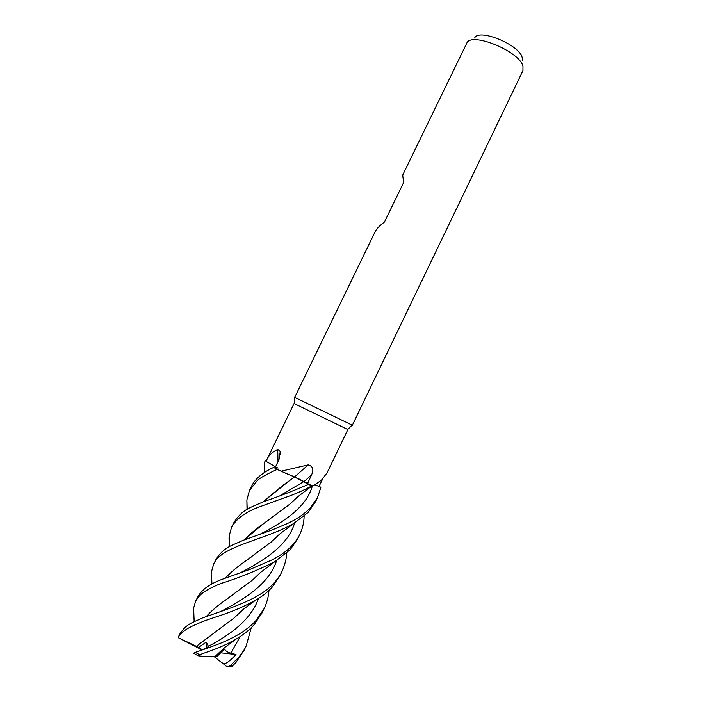 <?xml version="1.0" encoding="UTF-8"?>
<svg xmlns="http://www.w3.org/2000/svg" width="702" height="702" viewBox="0 0 702 702"><rect width="100%" height="100%" fill="white"/><g stroke="black" fill="none" stroke-linecap="round" stroke-linejoin="round"><path stroke-width="1.05" d="M320.84 487.372L315.031 484.749L320.84 487.372L317.523 497.604L310.337 507.897C303.887 514.513 295.498 520.059 285.188 524.526L271.656 530.098L242.585 540.54C232.757 545.331 223.648 546.77 215.733 559.906L213.706 564.083M347.709 429.466L294.252 403.632M229.01 538.794L229.212 535.784L231.555 527.342C236.083 518.953 245.349 512.127 259.363 506.879L278.211 500.061C286.688 496.797 295.121 494.778 311.978 485.854L312.96 485.977L321.393 480.238L326.992 472.981L347.867 429.598M322.56 479.159L318.971 486.512L315.066 484.722L320.796 487.355L319.138 486.161M280.44 452.106L280.3 451.667M352.343 425.228L294.7 397.358L375.193 231.651C376.605 228.799 379.694 225.588 384.468 222.007L403.878 182.011C402.869 177.852 402.562 175.36 402.957 174.517L466.821 43.076C471.261 31.616 519.252 51.132 522.955 66.093L522.955 70.612L352.343 425.228M522.42 60.354L522.13 57.318C518.971 44.498 478.685 28.15 474.675 37.934M278.018 461.521L277.694 449.429L280.282 451.333L279.08 459.248L275.017 467.962L280.651 471.024L273.622 467.435C262.776 472.376 255.431 478.606 251.588 486.109L249.438 490.522L257.143 480.756C259.468 478.246 266.137 474.455 277.167 469.384L275.017 467.953M275.087 466.532L266.19 461.442L267.216 458.845C269.094 455.115 272.595 451.974 277.694 449.429M265.031 460.573L266.383 460.863L265.005 460.547L266.207 461.398L265.031 460.573L266.383 460.863M294.594 476.921L307.45 483.766L311.486 475.035C314.022 469.577 312.925 466.207 308.178 464.908L294.594 476.921L281.046 471.235L308.178 464.908M296.727 477.895L308.389 484.38L311.978 485.854L299.166 479.045M312.662 485.863L307.45 483.766M303.896 481.546L292.436 476.114M278.018 468.111L275.553 466.821M299.061 479.001L294.664 476.956M262.934 501.921L282.766 485.468L294.612 476.983L285.047 473.034M280.774 471.086L277.255 469.427M274.403 582.563C259.565 600.105 225.061 609.705 202.536 617.936C192.708 622.7 186.644 623.306 179.545 634.406L178.808 636.416C182.792 631.151 186.486 628.167 202.316 621.735C218.129 615.601 230.967 613.469 255.282 600.429C261.934 596.639 267.585 592.198 272.218 587.109L279.922 575.763L282.028 571.375C280.809 574.35 278.264 578.079 274.403 582.563M286.591 553.29C286.565 558.371 285.038 564.39 282.037 571.367M264.443 472.56L264.294 466.128L265.005 460.547M268.971 590.452C268.506 596.709 266.909 602.737 264.163 608.52L256.309 620.173C250.017 627.088 242.146 632.897 232.695 637.6C222.78 642.804 215.628 645.313 195.367 652.36L193.62 653.167M224.421 647.709L215.409 656.194C212.671 656.923 207.064 656.818 198.605 655.861L199.614 654.773C210.258 650.649 219.059 648.727 236.004 639.145C243.278 634.924 249.315 630.124 254.106 624.745L262.048 612.916L264.163 608.52M247.025 509.485L246.876 499.938L249.438 490.522M290.242 549.657L297.718 538.776L299.815 534.397C298.613 537.32 296.147 540.9 292.418 545.138C288.215 550.017 281.616 554.843 272.613 559.634L250.79 569.076L222.56 579.168C209.863 583.774 201.571 589.741 197.683 597.06L195.516 601.526C199.473 594.708 203.036 590.979 220.656 583.573C238.347 578.123 256.265 570.919 274.429 561.942L290.242 549.657M304.115 516.295C303.966 522.648 302.536 528.685 299.815 534.397M193.98 618.515L193.62 608.125L195.516 601.526M251.246 627.772L246.2 645.849C245.024 648.806 242.33 652.851 238.118 657.967L230.265 665.619L228.176 666.628L226.5 666.391L222.078 662.741C224.438 666.216 231.256 659.599 236.012 654.545L230.809 653.141C227.676 652.377 225.579 651.008 224.526 649.034L217.295 656.159L215.496 656.151M231.599 666.707L235.907 662.565L244.217 649.973M211.855 582.59L211.469 571.84L213.575 564.338C220.797 545.866 263.961 540.391 293.445 523.683L308.178 512.399L315.567 501.658M280.054 495.612L303.869 481.563L308.389 484.38C293.533 490.838 278.466 496.647 263.215 501.807C250.131 507.888 242.488 508.889 233.705 522.911L231.555 527.342M199.508 650.912L208.731 646.919L206.212 642.102L198.596 647.384L178.72 637.942L178.808 636.416M196.332 646.288L234.099 617.971L243.006 609.573M196.367 646.314L213.82 633.274M234.38 617.663L242.629 609.871M225.175 578.202C230.625 572.411 237.223 566.83 244.989 561.468L271.393 541.856L279.87 533.915M225.289 578.158C230.642 572.463 237.232 566.883 245.059 561.433L251.553 556.8M271.683 541.549L279.501 534.204M308.389 484.38L312.004 485.863M288.838 481.124L263.075 501.869M244.208 539.935C249.728 534.178 256.327 528.65 264.005 523.341L270.2 518.901M290.18 503.799L297.762 496.7M244.077 539.978L263.934 523.367L289.882 504.106L298.157 496.384M206.327 616.549C211.539 610.863 218.094 605.256 226.009 599.727L232.924 594.813M253.08 579.51L261.126 571.928M206.212 616.593C211.539 610.793 218.111 605.185 225.93 599.762L252.808 579.808L261.486 571.647M198.596 647.384L202.43 649.894M207.055 648.253L206.212 642.102M202.194 649.973L178.72 637.942M221.735 662.635L213.987 656.493M236.012 654.545L220.823 652.825M229.396 666.716L231.546 666.803M277.167 469.384L273.622 467.435M197.332 655.396L198.605 655.861M304.001 481.59L311.486 475.035M199.614 654.773L195.367 652.36M233.003 665.689L230.265 665.619M208.108 646.454C229.914 635.091 251.325 619.489 258.459 598.473M240.76 572.604C264.215 560.45 288.25 545.103 294.586 523.008M230.809 653.141L240.233 636.495M260.433 534.02C283.775 521.937 306.598 507.169 312.372 485.889M220.963 611.389C244.375 599.245 269.559 583.441 276.579 560.644M347.63 429.536L352.106 425.149M280.423 454.712L280.282 451.333M312.039 485.863L296.902 497.42L289.882 504.106M294.243 403.729L294.901 397.49M267.216 458.845L294.05 403.58M246.2 645.849L244.077 650.263M317.523 497.604L315.426 501.965M234.099 617.971L243.576 609.134L255.282 600.429M264.715 472.376L264.435 464.303M211.925 584.011L211.46 571.84M271.393 541.856L280.168 533.678L293.445 523.683M246.867 499.938L247.209 509.371M236.004 639.145L224.228 647.858L215.409 656.194M229.212 535.784L229.615 546.577M193.62 608.125L194.156 621.665M274.429 561.942L260.293 572.63L252.808 579.808M228.176 666.628L231.765 666.698M178.677 636.688L179.045 635.424M193.498 653.088L197.841 655.668"/></g></svg>
